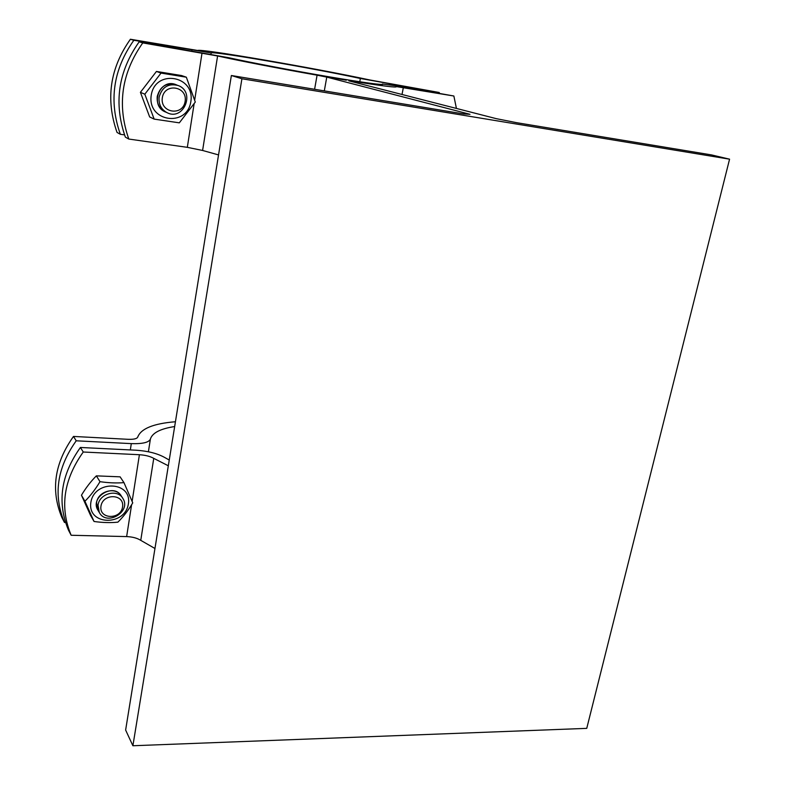 <?xml version="1.0" encoding="UTF-8"?>
<svg xmlns="http://www.w3.org/2000/svg" width="785" height="785" viewBox="0 0 785 785"><rect width="100%" height="100%" fill="white"/><g stroke="black" fill="none" stroke-linecap="round" stroke-linejoin="round"><path stroke-width="1.18" d="M346.313 80.207L324.058 76.4L346.313 80.207M729.569 159.178L241.917 78.765L231.369 75.517L125.629 730.04L132.891 745.75L586.748 728.362L729.569 159.178L711.553 154.92L516.746 122.705L496.306 118.663L348.844 80.855L352.102 81.13L352.004 81.669M231.369 75.517L463.729 113.943L469.989 114.306L326.766 77.107L324.313 90.883M326.766 77.107L317.081 75.183C280.039 68.668 239.464 60.818 217.592 55.97L142.782 42.9C121.587 72.907 116.926 104.954 128.789 139.053L125.355 137.12C113.57 103.316 118.162 71.553 139.161 41.831L142.782 42.9M314.599 89.284L317.081 75.183M456.428 108.438L453.867 96.005L396.209 86.566C397.76 87.91 383.051 86.105 352.102 81.13M128.789 139.053L187.321 147.335L202.599 150.465L218.534 154.92M168.324 465.78L153.752 458.361C150.102 456.32 145.323 455.104 139.406 454.721L83.259 452.013C63.585 479.625 59.552 507.375 71.15 535.262L68.442 530.081C56.922 502.38 60.906 474.846 80.404 447.47L83.259 452.013M71.15 535.262L126.64 536.587C132.488 536.842 137.189 538.098 140.75 540.345L154.959 548.499M164.909 111.696C159.169 108.369 156.617 103.257 157.255 96.359C160.228 86.134 166.636 82.307 176.478 84.878C159.875 77.048 148.816 106.279 166.067 112.216L166.793 112.54C183.199 121.547 195.867 92.355 178.421 85.594C168.549 83.024 162.112 86.86 159.119 97.134C158.472 104.062 161.033 109.203 166.793 112.54M190.843 101.579C195.269 75.38 155.057 68.727 151.201 95.417C147.217 121.92 187.095 127.719 190.843 101.579M179.323 122.843L154.154 119.104L144.823 94.2L161.033 73.084L186.339 77.195L195.288 102.05L179.323 122.843M186.339 77.195L181.492 75.527L156.441 71.445L140.407 92.326L149.67 116.965L154.154 119.104M161.033 73.084L156.441 71.445M144.823 94.2L140.407 92.326M121.312 496.032C113.815 482.373 89.245 497.494 98.086 510.417L99.293 512.458C106.534 526.637 131.674 511.614 122.872 498.446C117.583 488.574 99.204 493.52 98.037 505.236L99.293 512.458M122.588 498.004L121.302 496.022C116.033 486.18 97.732 491.096 96.565 502.763L97.821 509.965M128.387 503.833C132.243 481.117 94.151 479.517 90.834 502.577C87.38 525.489 125.158 526.441 128.387 503.833M117.887 522.153C110.577 522.908 102.639 522.682 94.053 521.485L84.937 501.252C90.52 495.669 95.534 489.143 99.999 481.676C108.644 482.922 116.631 483.236 123.971 482.628L132.743 502.861C128.406 510.25 123.451 516.677 117.887 522.153M123.971 482.628L120.105 476.838L96.359 475.857C90.844 481.391 85.879 487.848 81.454 495.217L90.501 515.284L94.053 521.485M99.999 481.676L96.359 475.857M84.937 501.252L81.454 495.217M139.161 41.831L228.818 57.737C251.043 62.643 293.619 70.758 328.522 76.704C365.319 82.886 383.443 85.359 382.874 84.113L397.789 86.016L453.867 96.005M80.404 447.47L136.119 450.217C147.825 451.002 157.324 453.406 164.614 457.439L169.246 460.03M241.917 78.765L132.891 745.75M100.951 506.227C102.855 493 124.746 493.824 122.568 506.924C120.694 519.994 98.9 519.395 100.951 506.227M64.468 522.457L61.878 517.482C50.544 490.252 54.41 463.238 73.496 436.44L76.224 440.797C56.981 467.821 53.056 495.041 64.468 522.457L65.469 522.486M73.496 436.44L128.151 439.315C133.764 439.502 136.963 438.756 137.738 437.078C140.917 428.639 153.487 423.537 175.438 421.741M174.662 426.54C160.385 428.728 152.29 432.908 150.396 439.07C148.964 442.455 142.595 443.976 131.301 443.623L76.224 440.797M162.309 97.811C164.526 82.494 187.644 86.222 185.142 101.353C182.964 116.494 159.954 113.05 162.309 97.811M120.331 134.284L117.043 132.439C105.435 99.361 109.89 68.295 130.398 39.25L133.852 40.27C113.158 69.58 108.644 100.922 120.331 134.284L124.53 134.883M130.398 39.25L197.683 50.485C199.743 48.268 315.737 68.285 369.725 79.952L439.237 92.502L360.364 78.48C313.549 68.334 211.921 50.819 211.194 52.938L133.852 40.27M439.414 93.13L439.237 92.502M202.599 150.465L217.592 55.97M140.75 540.345L153.752 458.361M202.03 53.017L194.7 99.999M194.101 103.905L187.321 147.335M402.018 94.485L403.372 87.38M139.406 454.721L132.135 501.35M131.605 504.726L126.64 536.587M131.301 443.623L130.33 449.933M148.394 451.767L150.396 439.07M389.468 84.662L389.586 84.005M191.923 50.201L191.825 50.829M360.364 78.48L359.756 81.777M210.998 54.204L211.194 52.938M382.481 84.486L382.58 83.956M176.478 84.878L177.224 85.153"/></g></svg>
